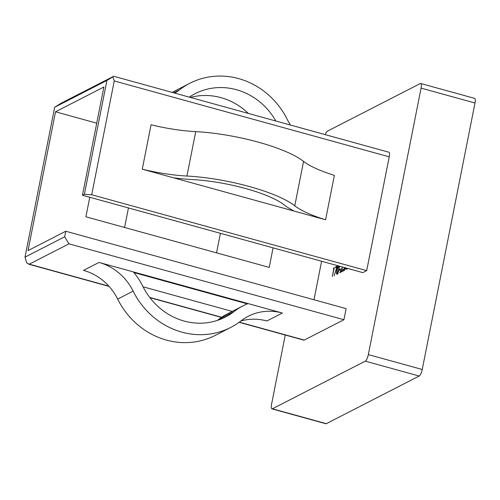 <?xml version="1.0" encoding="UTF-8"?>
<svg xmlns="http://www.w3.org/2000/svg" width="500" height="500" viewBox="0 0 500 500"><rect width="100%" height="100%" fill="white"/><g stroke="black" fill="none" stroke-linecap="round" stroke-linejoin="round"><path stroke-width="0.75" d="M173.612 177.831A76.65 18.544 11.2 0 0 192.281 179.562A67.244 16.269 11.2 0 1 245.556 188.512A67.244 16.269 11.2 0 1 284.244 204.95A76.65 18.544 11.2 0 0 294.244 211.125L142.269 169.181L151.062 124.769A65.05 15.738 11.2 0 0 195.731 131.631A78.85 19.075 11.2 0 1 258.2 142.125A78.85 19.075 11.2 0 1 303.562 161.394A65.05 15.738 11.2 0 0 334.381 175.362L325.588 219.775L294.244 211.125M142.269 169.181A65.05 15.738 11.2 0 0 186.931 176.044A78.85 19.075 11.2 0 1 249.406 186.537A78.85 19.075 11.2 0 1 294.769 205.806L303.562 161.394M190.438 97.444A64.031 59.419 -117.2 0 1 220.938 97.638A64.031 59.419 -117.2 0 1 248.356 113.431M189.3 97.125A64.031 59.419 -117.2 0 1 195.131 93.675A64.031 59.419 -117.2 0 1 236.419 89.7A64.031 59.419 -117.2 0 1 275.863 121.019M174.731 93.106A52.987 49.169 -117.2 0 0 179.531 89.844A75.7 70.237 -117.2 0 1 189.806 83.294A75.7 70.237 -117.2 0 1 238.619 78.594A75.7 70.237 -117.2 0 1 287.362 119.606A52.987 49.169 -117.2 0 0 290.438 125.044M172.156 92.394A75.7 70.237 -117.2 0 1 174.325 91.231L189.806 83.294M347.938 268.519L346.613 269.2L347.031 268.275M344.819 267.531L342.9 271.225M343.137 271.188C342.625 271.337 342.475 270.669 342.694 269.181L343.331 270.275L344.562 267.594M344.237 270.6L343.825 270.413M339.006 270.462L339.181 269.556L340.363 268.95L340.188 269.856L339.006 270.462M335.462 267.812L335.637 266.913L337.531 265.938L334.125 275.806L336.881 267.081L335.462 267.812M91.719 194.75L84.388 194.256L106.925 80.444L54.681 107.238L61.169 103.175L113.694 76.263L388.844 152.2A5.831 1.656 105.4 0 1 389.225 156.831L114.25 80.938L91.719 194.75L366.688 270.644L389.225 156.831M54.681 107.238L25 257.137L64.669 236.794L65.769 231.238L28.031 250.594L55.519 111.8L103.894 86.988L82.456 195.244L362.819 272.631L366.688 270.644M313.988 299.75L321.606 261.256M239.325 322.15L304.262 340.075L343.931 319.725L346.131 308.625L65.769 231.238M304.262 340.075A5.831 1.656 105.4 0 1 303.812 340.144L239.131 322.294M421.081 88.119A5.831 1.656 -74.6 0 0 420.7 83.488L474.619 98.369A5.831 1.656 105.4 0 1 475 103L421.081 88.119L368.319 354.606L422.231 369.487A5.831 1.656 105.4 0 1 419.2 376.031L326.319 423.669A5.831 1.656 105.4 0 1 325.869 423.738L271.95 408.856A5.831 1.656 -74.6 0 0 272.406 408.787L326.319 423.669M420.7 83.488A5.831 1.656 -74.6 0 0 420.25 83.556L327.369 131.2A5.831 1.656 -74.6 0 0 325.213 134.644M271.95 408.856A5.831 1.656 -74.6 0 1 271.569 404.231L285.269 335.025M419.2 376.031L365.281 361.15L272.406 408.787M365.281 361.15A5.831 1.656 -74.6 0 0 368.319 354.606M333.375 268.881L334.3 267.594L332.281 276.55L333.844 268.644L333.375 268.881M339.419 266.169L339.019 269.137C338.6 271.613 337.938 273.331 337.044 274.312L336.831 274.35M337.044 274.312C336.388 274.119 336.35 272.756 336.931 270.206L338.231 265.844M342.612 267.05L340.675 271.431L342.106 270.7L341.931 271.6L339.844 272.675L342.381 266.988M346.431 268.106L346.169 269.425L346.087 268.012M345.669 267.894L344.45 270.312L345.431 267.831M55.519 111.8L96.725 123.175M273.087 247.862L269.219 267.394L85.9 216.794L89.769 197.262M64.669 236.794L68.963 243.831L29.294 264.175L108.856 286.137M68.963 243.831L343.931 319.725M99.031 262.438L282.344 313.031A52.987 49.169 62.8 0 0 248.175 316.319A52.987 49.169 62.8 0 0 240.981 320.906A75.7 70.237 -117.2 0 1 230.706 327.45A75.7 70.237 -117.2 0 1 133.15 291.144A52.987 49.169 62.8 0 0 99.031 262.438L83.55 270.375A52.987 49.169 62.8 0 1 117.669 299.081A75.7 70.237 -117.2 0 0 215.231 335.394L230.706 327.45M143.088 286.806L232.2 311.406M133.831 272.544L247.356 303.875M475 103L422.231 369.487M82.456 195.244L84.388 194.256M248.1 303.581A64.656 59.994 62.8 0 0 242.85 305.938A64.656 59.994 62.8 0 0 234.075 311.531A64.031 59.419 -117.2 0 1 225.387 317.075A64.031 59.419 -117.2 0 1 142.863 286.356A64.656 59.994 62.8 0 0 133.275 271.887M242.85 305.938L227.375 313.881A64.656 59.994 62.8 0 0 218.594 319.475A64.031 59.419 -117.2 0 1 217.331 320.431M282.344 313.031L266.869 320.975A52.987 49.169 62.8 0 0 240.812 321.037M325.588 219.775A65.05 15.738 11.2 0 1 294.769 205.806M114.25 80.938L112.881 76.869L113.419 76.381M106.925 80.444L112.881 76.869M25 257.137L26.669 262.819L29.294 264.175M334.219 268.019L333.731 267.887M336.669 267.194L335.637 266.913M338.706 265.944L337.206 270.062C336.737 272.062 336.744 273.175 337.231 273.4L338.744 269.275C339.2 267.294 339.188 266.188 338.706 265.944M337.688 273.531L338.169 273.725M340.188 269.837L339.181 269.556M341.706 271.719L340.675 271.431M186.931 176.044L195.731 131.631M179.531 89.844L173.713 92.825M149.706 297.413L221.637 317.269M234.075 311.531L218.594 319.475M133.15 291.144L117.669 299.081M124.588 227.475L128.456 207.944M216.556 252.856L220.419 233.325M28.663 264.2L109.094 286.4M149.9 297.663L221.438 317.406"/></g></svg>

